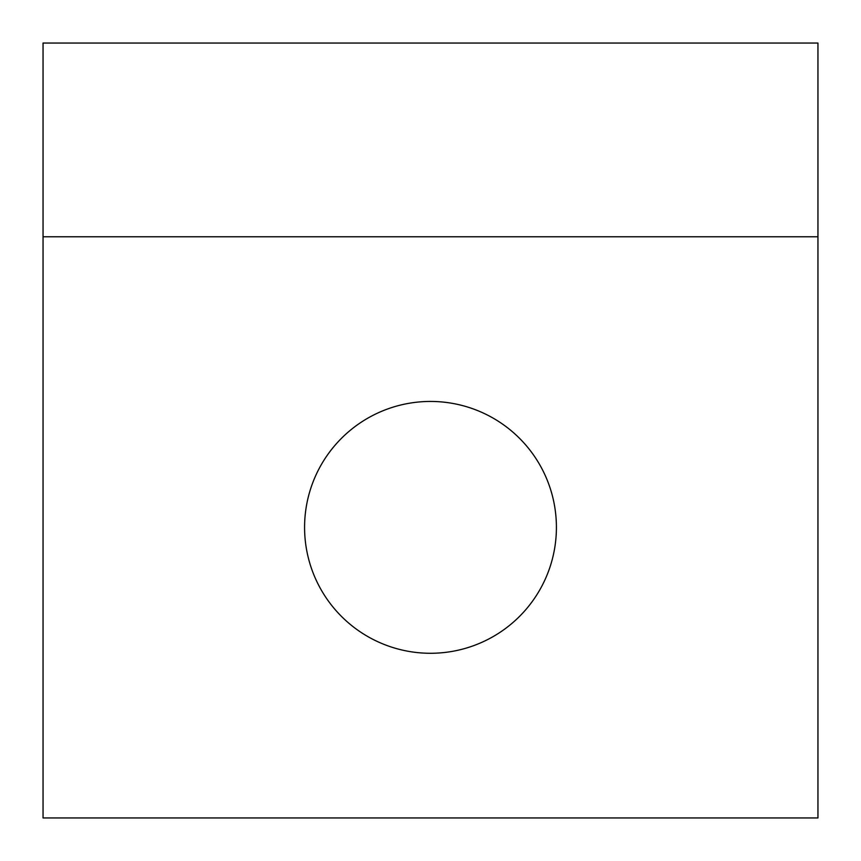 <?xml version="1.0" encoding="UTF-8"?>
<svg xmlns="http://www.w3.org/2000/svg" width="861" height="861" viewBox="0 0 861 861"><rect width="100%" height="100%" fill="white"/><g stroke="black" fill="none" stroke-linecap="round" stroke-linejoin="round"><path stroke-width="1.29" d="M304.579 527.362A125.921 125.921 0 0 1 493.461 418.317A125.921 125.921 0 0 1 493.461 636.408A125.921 125.921 0 0 1 304.579 527.362M43.05 236.775L43.05 817.95L817.95 817.95L817.95 43.05L43.05 43.05L43.05 236.775L817.95 236.775"/></g></svg>
